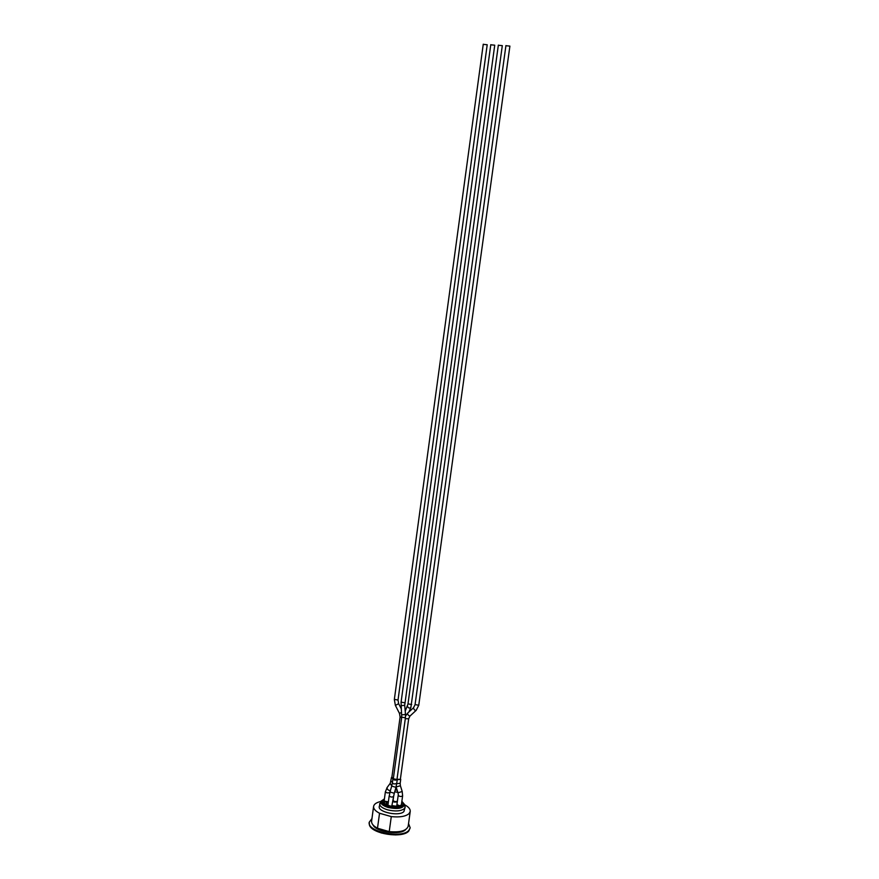 <?xml version="1.0" encoding="UTF-8"?>
<svg xmlns="http://www.w3.org/2000/svg" width="879" height="879" viewBox="0 0 879 879"><rect width="100%" height="100%" fill="white"/><g stroke="black" fill="none" stroke-linecap="round" stroke-linejoin="round"><path stroke-width="1.32" d="M388.375 801.835L384.134 801.055L385.387 791.715C386.288 792.902 387.694 793.188 389.628 792.583L390.441 790.496C388.584 790.595 387.408 789.683 386.936 787.782L390.1 783.475L391.759 785.903M399.692 805.834L396.923 804.571L398.209 795.286C399.516 796.627 400.989 796.835 402.615 795.891L402.175 791.353M387.914 805.274L389.188 795.847C390.507 797.198 391.979 797.396 393.616 796.451L394.286 793.276L390.012 791.99L391.704 786.068L395.979 787.353L397.308 779.673L400.725 779.387L400.417 778.86M393.616 796.451L391.77 806.285M397.396 801.176C395.561 801.923 394.133 801.659 393.089 800.406L393.737 795.66M391.902 777.025L391.474 777.454L392.913 778.97C394.078 780.222 395.539 780.453 397.308 779.673M391.968 777.289L393.363 778.431M393.418 778.794L396.967 779.519L405.417 717.857L401.846 717.165M397 779.31L400.352 779.332L408.68 718.78L405.307 718.703M401.362 804.856L400.725 805.296C398.319 806.68 394.825 806.911 390.265 805.988L388.584 805.505C385.365 804.351 383.782 802.999 383.826 801.45L384.189 800.637M385.222 801.945L385.892 802.131M398.725 805.735L398.033 805.56M396.396 801.615L396.978 801.472M384.376 799.154L382.365 801.263C382.343 803.252 384.508 804.922 388.859 806.274C396.715 807.922 401.483 807.197 403.175 804.12L401.835 801.571M401.406 804.648L401.615 803.109M483.362 44.357L487.208 44.741L398.022 700.058L398.637 703.65M490.878 44.807L494.734 45.192L404.703 705.321L401.11 705.661M506.018 45.719L509.897 46.104L418.756 705.277L416.185 710.331C414.855 710.562 413.954 709.705 413.493 707.771L413.734 707.551M498.426 45.268L502.305 45.642L410.878 707.529C409.339 708.485 408.175 708.034 407.395 706.178L407.548 705.892M383.826 801.89L384.222 801.307M382.892 804.659L381.969 803.703M382.299 801.736L381.365 802.208M381.409 802.505L382.178 802.648L382.035 803.703L382.365 801.263M403.131 804.406L403.494 805.549M403.186 803.67L403.648 804.406M403.747 805.603L402.978 805.582M402.659 806.34L402.989 805.461M402.318 802.033L403.955 804.944C402.121 808.295 396.945 809.076 388.419 807.296C383.716 805.834 381.365 804.01 381.387 801.857L383.749 799.483M397.264 805.164L396.154 806.208L397.198 805.098M397.242 802.263L392.979 801.066M387.573 802.175L386.233 803.549M386.211 803.615L387.123 804.329L386.233 803.483M387.145 804.186L388.013 804.428M392.353 805.658L396.154 806.208M396.176 806.065L394.253 806.197M395.154 802.175L392.968 801.725M387.123 804.329L388.002 804.571M392.331 805.801L394.231 806.329M383.354 829.919L377.498 828.227L379.541 813.251L391.287 816.602L389.221 831.622L383.354 829.919M379.541 813.251C375.377 811.086 373.399 808.812 373.597 806.417C374.036 804.131 376.41 802.494 380.706 801.516M377.498 828.227C373.355 826.018 371.388 823.689 371.597 821.239L373.597 806.417M404.703 804.812C408.581 806.9 410.427 809.109 410.229 811.438L408.175 826.249C406.527 830.754 400.209 832.545 389.221 831.622M410.229 811.438L409.032 813.646C405.615 816.492 399.703 817.47 391.287 816.602M405.779 829.468L405.757 829.49C400.725 835.588 376.19 832.204 373.037 824.985M408.537 823.568L410.185 827.831L408.746 831.084C402.582 838.654 371.949 833.984 369.433 825.095L369.235 822.228L371.96 818.558M410.185 827.831L408.845 830.38C401.791 838.951 366.708 831.666 369.235 822.228M395.781 834.951L381.189 832.962M401.868 801.296L404.549 804.538C403.252 808.438 397.802 809.416 388.199 807.504C382.804 805.79 380.376 803.725 380.926 801.296L384.42 798.89M379.64 803.67C379.618 806.12 382.266 808.175 387.584 809.834C395.154 811.614 400.725 811.24 404.285 808.713L405.142 807.164L403.9 811.559C399.451 816.668 377.75 812.196 379.256 806.515L380.926 801.296M391.089 781.123L392.441 782.442M390.276 783.211L391.474 777.454M387.145 787.507L385.551 791.452M391.704 786.09L392.375 782.914L393.759 783.947L400.176 783.321L400.363 785.661M395.242 789.913L397.143 790.188M394.715 791.759L397.824 792.353M396.099 786.903L400.406 785.782L402.208 791.485L397.978 792.825L396.209 787.254M398.352 795.012L398.011 792.946M389.353 795.572L390.012 791.99M395.407 705.441L399.462 713.385L401.571 712.429M400.231 716.835L401.648 717.868M394.462 699.376L398.022 700.058M483.263 44.192L394.33 699.563L395.385 705.408L398.648 703.694L401.263 708.782M401.198 702.134L404.769 702.815M401.89 714.825L405.494 714.484L404.703 705.321M407.79 713.001L407.526 713.232C407.801 714.924 408.658 715.825 410.086 715.956L415.932 710.562M415.163 704.584L418.756 705.277M408.098 703.87L411.68 704.562M405.494 714.55L406.208 714.836M389.628 793.484L389.782 792.309M400.176 783.321L400.725 779.387M401.384 804.768L402.615 795.891M392.375 782.914L392.913 778.97M394.297 793.265L395.979 787.353M399.484 713.429L400.099 717.022L391.836 777.508M393.287 779.014L401.714 717.352L401.066 702.31L490.79 44.653M405.494 714.484L405.417 717.857M505.93 45.565L415.042 704.76L413.493 707.771L407.526 713.232L405.549 716.121M409.977 716.011L408.68 718.78M405.208 711.166L407.966 704.046L498.349 45.104M408.922 711.968L410.79 707.716M403.175 804.12L402.978 805.516M405.142 807.164L404.549 804.538"/></g></svg>
